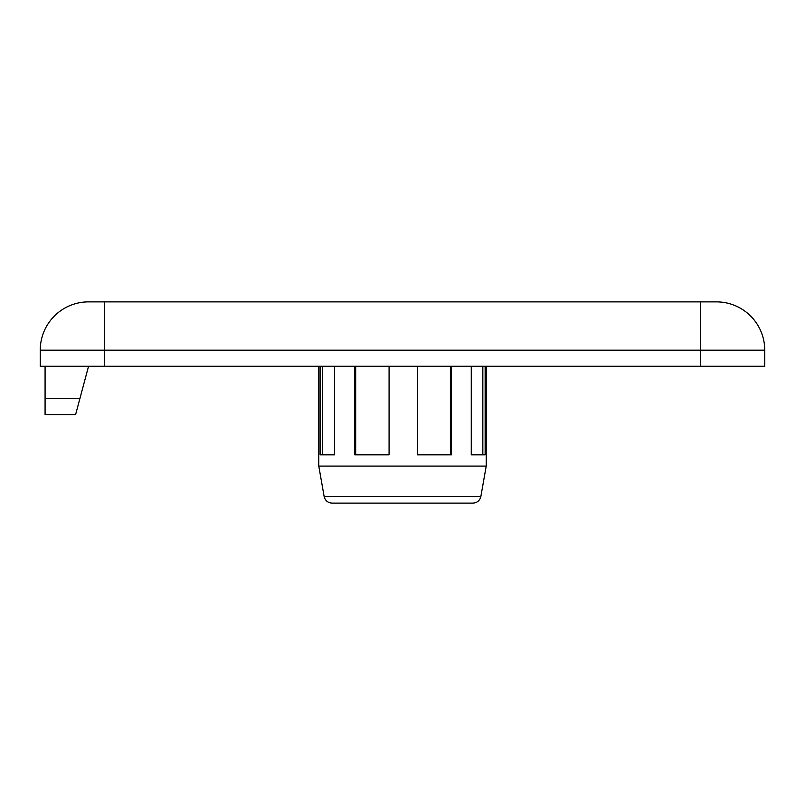 <?xml version="1.0" encoding="UTF-8"?>
<svg xmlns="http://www.w3.org/2000/svg" width="805" height="805" viewBox="0 0 805 805"><rect width="100%" height="100%" fill="white"/><g stroke="black" fill="none" stroke-linecap="round" stroke-linejoin="round"><path stroke-width="1.21" d="M45.08 366.275L45.08 398.475L79.926 398.475L88.55 366.275M45.08 398.475L45.08 414.575L75.61 414.575L79.926 398.475M700.35 301.875L88.55 301.875A48.3 48.3 0 0 0 40.25 350.175L40.25 366.275L764.75 366.275L764.75 350.175A48.3 48.3 0 0 0 716.45 301.875L700.35 301.875L700.35 350.175L764.75 350.175M480.867 496.474C479.83 500.599 477.184 502.823 472.938 503.125L332.063 503.125C327.816 502.823 325.17 500.599 324.133 496.474L318.78 466.095L486.22 466.095L480.867 496.474L324.133 496.474M485.133 366.275L485.133 454.825L471.267 454.825L471.267 366.275M451.444 366.275L451.444 454.825L417.362 454.825L417.362 366.275M389.077 366.275L389.077 454.825L354.743 454.825L354.743 366.275M334.578 366.275L334.578 454.825L320.108 454.825L320.108 366.275M450.478 366.275L450.478 454.825M482.839 366.275L482.839 454.825M322.392 366.275L322.392 454.825M355.679 366.275L355.679 454.825M104.65 366.275L104.65 350.175L700.35 350.175L700.35 366.275M88.55 301.875A48.3 48.3 0 0 0 40.25 350.175L104.65 350.175L104.65 301.875M318.78 366.275L318.78 466.095M486.22 366.275L486.22 466.095"/></g></svg>
